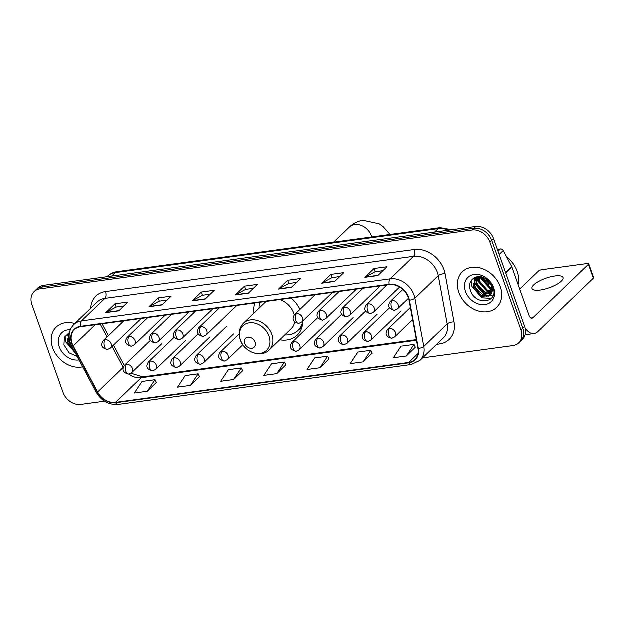 <?xml version="1.0" encoding="UTF-8"?>
<svg xmlns="http://www.w3.org/2000/svg" width="625" height="625" viewBox="0 0 625 625"><rect width="100%" height="100%" fill="white"/><g stroke="black" fill="none" stroke-linecap="round" stroke-linejoin="round"><path stroke-width="0.94" d="M279.82 339.898A27.305 21.516 -133.9 0 0 297.273 335.266A27.305 21.516 -133.9 0 0 302.82 321.148M300.016 309.539A27.305 21.516 -133.9 0 0 291.164 298.156M254.938 303.094A27.305 21.516 -133.9 0 0 254.109 313.156M422.625 358L513.031 345.68A15.453 12.18 -133.9 0 0 518.836 342.961L522.492 339.438A15.453 12.18 -133.9 0 0 524.734 326.539L493.633 238.719A15.453 12.18 -133.9 0 0 475.773 226.617L43.664 285.484A15.453 12.18 -133.9 0 0 37.867 288.211L36.039 289.969A15.453 12.18 -133.9 0 1 41.836 287.242A15.453 12.18 -133.9 0 0 36.039 289.969L34.203 291.727A15.453 12.18 -133.9 0 0 31.969 304.633L63.062 392.445A15.453 12.18 -133.9 0 0 80.922 404.547L104.656 401.312M518.836 342.961A15.453 12.18 -133.9 0 0 521.07 330.055L489.977 242.234A15.453 12.18 -133.9 0 0 472.117 230.133L473.945 228.375L41.836 287.242L473.945 228.375A15.453 12.18 -133.9 0 1 491.805 240.477A15.453 12.18 -133.9 0 0 473.945 228.375L475.773 226.617M521.07 330.055L522.906 328.297L491.805 240.477L522.906 328.297A15.453 12.18 -133.9 0 1 520.664 341.195A15.453 12.18 -133.9 0 0 522.906 328.297L524.734 326.539M52.695 347.836A24.727 19.484 -133.9 0 0 82.773 366.93A24.727 19.484 -133.9 0 1 52.695 347.836A24.727 19.484 -133.9 0 1 56.281 327.188A24.727 19.484 -133.9 0 0 52.695 347.836M458.906 292.492A24.727 19.484 -133.9 0 0 496.766 307.5A24.727 19.484 -133.9 0 0 500.344 286.852A24.727 19.484 -133.9 0 0 462.484 271.852A24.727 19.484 -133.9 0 0 458.906 292.492A24.727 19.484 -133.9 0 0 496.766 307.5A24.727 19.484 -133.9 0 0 500.344 286.852A24.727 19.484 -133.9 0 0 462.484 271.852A24.727 19.484 -133.9 0 0 458.906 292.492M72.141 343.492A16.484 12.992 46.1 0 1 74.531 329.727A16.484 12.992 46.1 0 1 80.719 326.82L389.367 284.773A16.484 12.992 46.1 0 1 409.117 300.281L418.047 348.484A16.484 12.992 46.1 0 1 414.961 359.648A16.484 12.992 46.1 0 1 408.773 362.555L115.648 402.492A16.484 12.992 46.1 0 1 97.719 392.117L73.266 346.031A16.484 12.992 46.1 0 1 72.141 343.492M71.797 343.539A16.898 13.312 -133.9 0 0 72.945 346.148L97.406 392.234A16.898 13.312 -133.9 0 0 115.781 402.859L408.906 362.93A16.898 13.312 -133.9 0 0 418.414 348.5L409.484 300.297A16.898 13.312 -133.9 0 0 389.234 284.406L80.586 326.453A16.898 13.312 -133.9 0 0 71.797 343.539M377.922 275.688L387.062 266.891L374.117 268.656L364.969 277.453L377.922 275.688M382.969 270.828L375.195 271.891L365.305 277.203A4.125 2.203 82.2 0 0 364.969 277.453M375.258 271.883L374.117 268.656M334.75 281.57L343.898 272.773L330.945 274.539L321.805 283.328L334.75 281.57M339.805 276.711L332.031 277.766L322.141 283.078A4.125 2.203 82.2 0 0 321.805 283.328M332.086 277.758L330.945 274.539M291.586 287.445L300.727 278.656L287.781 280.422L278.633 289.211L291.586 287.445M296.633 282.594L288.859 283.648L278.969 288.961A4.125 2.203 82.2 0 0 278.633 289.211M288.922 283.641L287.781 280.422M118.914 310.969L128.062 302.18L115.109 303.938L105.961 312.734L118.914 310.969M123.969 306.109L116.188 307.172L106.305 312.484A4.125 2.203 82.2 0 0 105.961 312.734M116.25 307.164L115.109 303.938M162.086 305.086L171.227 296.297L158.273 298.062L149.133 306.852L162.086 305.086M167.133 300.234L159.359 301.289L149.469 306.602A4.125 2.203 82.2 0 0 149.133 306.852M159.422 301.281L158.273 298.062M205.25 299.211L214.398 290.414L201.445 292.18L192.297 300.977L205.25 299.211M210.305 294.352L202.523 295.414L192.641 300.727A4.125 2.203 82.2 0 0 192.297 300.977M202.586 295.406L201.445 292.18M248.414 293.328L257.562 284.531L244.609 286.297L235.469 295.094L248.414 293.328M253.469 288.469L245.695 289.531L235.805 294.844A4.125 2.203 82.2 0 0 235.469 295.094M245.75 289.523L244.609 286.297M74.898 323.664A24.727 19.484 -133.9 0 0 56.281 327.188A24.727 19.484 -133.9 0 1 74.898 323.664M472.117 230.133L40.008 289A15.453 12.18 -133.9 0 0 34.203 291.727M363.234 361.984L370.906 350.414L357.953 352.18L350.281 363.75L363.234 361.984L372.25 353.211M406.398 356.109L414.07 344.531L401.117 346.297L393.445 357.867L406.398 356.109L415.422 347.328M233.727 379.633L241.398 368.055L228.453 369.82L220.781 381.391L233.727 379.633L242.75 370.852M190.562 385.508L198.234 373.938L185.281 375.703L177.609 387.273L190.562 385.508L199.578 376.734M147.391 391.391L155.062 379.82L142.117 381.578L134.445 393.156L147.391 391.391L156.414 382.617M320.062 367.867L327.734 356.297L314.789 358.062L307.109 369.633L320.062 367.867L329.086 359.094M276.898 373.75L284.57 362.172L271.617 363.938L263.945 375.516L276.898 373.75L285.914 364.969M284.57 362.172L285.953 365.047M241.398 368.055L242.781 370.922M198.234 373.938L199.617 376.805M155.062 379.82L156.445 382.688M327.734 356.297L329.117 359.164M370.906 350.414L372.281 353.281M414.07 344.531L415.453 347.398M74.844 351.984L67.07 343.062L69.523 332.617L64.391 337.328L64.023 344.953L69.125 352.914L77.281 356.578M74.055 350.492L67.797 342.359L69.516 332.648M70.375 329.828A16.797 13.234 -133.9 0 0 59.344 346.93A16.797 13.234 -133.9 0 0 79.109 360.023M68.453 334.148A25.758 20.297 -133.9 0 0 69.156 335.695M69.602 340.359L68.281 334.477M75.453 353.133L65.742 341.891L65.062 336.078M70.281 342.812L68.641 339.102L67.938 335.258M67.273 338.789A20.609 16.242 -133.9 0 0 71.156 344.961M255.18 342.141A6.18 4.875 -133.9 0 0 248.039 337.297A6.18 4.875 -133.9 0 0 244.82 343.547A6.18 4.875 -133.9 0 0 251.961 348.391A6.18 4.875 -133.9 0 0 255.18 342.141M294.367 315A18.547 14.617 -133.9 0 0 293.891 313.469A18.547 14.617 -133.9 0 0 279.852 299.695M266.25 301.547A18.547 14.617 -133.9 0 0 265.492 302.211L243.578 323.289C239.312 327.773 238.234 333.312 240.352 339.906C244.172 352.211 261.297 358.484 269.289 350.023A18.547 14.617 -133.9 0 0 271.977 334.539A18.547 14.617 -133.9 0 0 243.578 323.289M259.898 302.414A24.469 19.281 -133.9 0 0 259.172 308.297M284.883 335.031A24.469 19.281 -133.9 0 0 298.055 330.586L298.969 329.703A24.469 19.281 -133.9 0 0 302.633 324.234M298.055 330.586A24.469 19.281 -133.9 0 0 302.789 321.164M269.289 350.023L291.203 328.953A18.547 14.617 -133.9 0 0 294.734 322.195M554.938 276.117A16.484 5.062 -19.5 0 0 538.844 281.516A16.484 5.062 -19.5 0 0 532.078 288.656A16.484 5.062 -19.5 0 0 540.305 290.188A16.484 5.062 -19.5 0 0 556.398 284.789A16.484 5.062 -19.5 0 0 563.164 277.648A16.484 5.062 -19.5 0 0 554.938 276.117M473.484 283.453A20.609 16.242 -133.9 0 0 487.242 296.773M498.117 251.375L500.5 249.078L497.453 249.492M525.195 328.094A20.609 11 82.2 0 0 534.156 333.656A20.609 11 82.2 0 0 537.922 331.727L593.477 278.305L588.57 264.438L533.016 317.859A5.148 2.75 -97.8 0 1 532.07 318.344A5.148 2.75 -97.8 0 1 529.094 315.438L511.977 267.109L505.797 273.055M588.57 264.438A2.578 0.789 -19.5 0 0 588.844 263.875L593.75 277.742A2.578 0.789 160.5 0 1 593.477 278.305M588.844 263.875A2.578 0.789 -19.5 0 0 587.555 263.633L541.797 269.867A2.578 0.789 -19.5 0 0 538.492 271.258L519.812 289.227M500.5 249.078A2.578 2.031 46.1 0 1 503.305 250.703L511.805 266.711A2.578 2.031 46.1 0 1 511.977 267.109M518.156 284.547A25.758 20.297 -133.9 0 0 517.211 271.344A25.758 20.297 -133.9 0 0 506.633 256.969M492.305 289.047L489.586 288.195L481.992 279.344L481.531 277.07M492.195 288.164L490.312 287.492L482.719 278.648L482.391 277.297M492.141 291.914L486.688 290.984L479.086 282.141L478.734 276.758M492.25 291.273L487.414 290.289L479.812 281.438L479.359 276.766M491.367 294.086L483.781 293.773L476.188 284.93L476.688 277M491.594 293.594L484.508 293.078L476.914 284.234L477.133 276.914M491.766 293.164A11.641 9.172 -133.9 0 0 491.664 286.148A11.641 9.172 -133.9 0 0 485.508 278.711C476.906 273.031 467.117 280.359 470.227 289.617C474.516 306.203 498.789 303.586 493.32 288.039L493.062 287.25C491.812 283.828 489.68 280.969 486.672 278.664L492.352 286.688L491.766 293.164L490.141 295.711L480.875 296.57L473.281 287.719L475.75 277.258M490.492 295.352L481.602 295.867L474.008 287.023L475.773 277.25M492.969 286.992L483.195 278.094M465.555 291.594A16.797 13.234 -133.9 0 0 484.961 304.742A16.797 13.234 -133.9 0 0 493.695 287.758A16.797 13.234 -133.9 0 0 474.289 274.609A16.797 13.234 -133.9 0 0 465.555 291.594M474.664 278.812A25.758 20.297 -133.9 0 0 475.672 280.961M476.516 282.477A25.758 20.297 -133.9 0 0 488.352 294.07M489.484 294.672A25.758 20.297 -133.9 0 0 490.609 295.211M490.648 295.227A25.758 20.297 -133.9 0 0 492.414 295.953M489.555 295.984L485.266 294.812L475.211 283.414L474.492 279.141M491.789 293.102L488.172 292.016L478.117 280.625L477.414 276.867M492.344 289.719L491.078 289.227L480.758 276.914M491.391 298.508L482 297.953L471.945 286.555L471.273 280.742M488.906 296.305L484.906 295.156L474.852 283.766L474.141 279.914M491.641 293.484L487.812 292.367L477.75 280.969L477.047 277.125M492.344 290.188L490.711 289.578L480.656 278.18L480.297 276.852M448.492 230.336A20.609 16.242 -133.9 0 0 438.289 228.75L115.391 272.734A20.609 16.242 -133.9 0 0 107.656 276.367C110.352 273.828 113.555 272.289 117.273 271.766L440.172 227.781A10.305 5.5 -97.8 0 0 438.289 228.75L434.68 232.219M111.789 276.203L115.391 272.734A10.305 5.5 -97.8 0 1 117.273 271.766M43.664 285.484L40.008 289M493.633 238.719L489.977 242.234M90.789 308.383A25.758 20.297 46.1 0 1 105.664 291.688L414.313 249.641A5.148 2.75 -97.8 0 1 413.664 256.461L105.016 298.508A20.609 16.242 -133.9 0 0 97.281 302.141L73.867 324.648A20.609 16.242 46.1 0 1 81.602 321.016A5.148 2.75 82.2 0 0 80.586 326.453M414.313 249.641A25.758 20.297 46.1 0 1 444.078 269.805A25.758 20.297 46.1 0 1 445.172 273.867L454.102 322.062A25.758 20.297 46.1 0 1 439.609 344.055L436.719 344.453M437.477 272.594A20.609 16.242 -133.9 0 0 413.664 256.461L390.25 278.969A20.609 16.242 46.1 0 1 414.945 298.352L423.875 346.547A20.609 16.242 46.1 0 1 420.016 360.508L443.422 338A20.609 16.242 -133.9 0 0 447.281 324.039L438.352 275.836A20.609 16.242 -133.9 0 0 437.477 272.594M73.867 324.648C69.172 329.586 68 335.695 70.344 342.984L71.703 346.062A5.148 1.078 -28 0 0 72.945 346.148M71.703 346.062L96.156 392.148C101.484 401.008 108.836 405.148 118.219 404.562A5.148 2.75 -97.8 0 1 115.781 402.859M408.906 362.93A5.148 2.75 82.2 0 0 411.336 364.625L420.016 360.508M418.414 348.5A5.148 2.031 -10.5 0 0 423.875 346.547L447.281 324.039A5.148 2.031 169.5 0 1 454.102 322.062M96.156 392.148A5.148 1.078 -28 0 0 97.406 392.234M409.484 300.297A5.148 2.031 -10.5 0 0 414.945 298.352L438.352 275.836A5.148 2.031 169.5 0 1 445.172 273.867M389.234 284.406A5.148 2.75 -97.8 0 1 390.25 278.969L81.602 321.016L105.016 298.508A5.148 2.75 -97.8 0 0 105.664 291.688M438.805 342.445A5.148 2.75 -97.8 0 1 439.609 344.055M408.773 362.555L418.109 353.578M73.266 346.031L95.312 324.836M97.719 392.117L123.234 367.586M100.32 324.156L107.18 337.07M112.203 346.531L123.289 367.43M129.008 374.18A16.484 12.992 -133.9 0 0 141.258 377.867L416.547 340.367M115.648 402.492L141.258 377.867A9.273 4.945 -97.8 0 1 142.953 377L416.43 339.742M248.664 293.094L235.805 294.844M205.492 298.969L192.641 300.727M162.328 304.852L149.469 306.602M119.164 310.734L106.305 312.484M291.828 287.211L278.969 288.961M335 281.328L322.141 283.078M378.164 275.453L365.305 277.203M333.781 242.273L349.422 227.234A14.422 11.367 46.1 0 1 354.836 224.688A14.422 11.367 46.1 0 1 371.508 235.984A14.422 11.367 46.1 0 1 371.852 237.086M269.094 336.266A17.039 13.422 -133.9 0 0 249.406 322.922A17.039 13.422 -133.9 0 0 240.539 340.156A17.039 13.422 -133.9 0 0 260.227 353.492A17.039 13.422 -133.9 0 0 269.094 336.266M298.688 329.977A24.703 19.461 -133.9 0 0 302.148 326.773M105.273 339.852A5.148 4.062 -133.9 0 0 103.336 340.758C100.406 345.281 101.828 348.227 107.602 349.578A5.148 2.75 -97.8 0 1 104.625 346.672A5.148 2.75 82.2 0 1 105.273 339.852A5.148 4.062 -133.9 0 1 111.227 343.883A5.148 4.062 -133.9 0 1 110.477 348.188L107.602 349.578M129.188 336.594A5.148 4.062 -133.9 0 0 127.25 337.5C124.32 342.023 125.742 344.969 131.516 346.32A5.148 2.75 -97.8 0 1 128.539 343.414A5.148 2.75 82.2 0 1 129.188 336.594A5.148 4.062 -133.9 0 1 135.141 340.625A5.148 4.062 -133.9 0 1 134.391 344.93L131.516 346.32M153.102 333.336A5.148 4.062 -133.9 0 0 151.164 334.242C148.234 338.766 149.656 341.711 155.438 343.062A5.148 2.75 -97.8 0 1 152.453 340.156A5.148 2.75 82.2 0 1 153.102 333.336A5.148 4.062 -133.9 0 1 159.055 337.367A5.148 4.062 -133.9 0 1 158.312 341.672L155.438 343.062M177.016 330.078A5.148 4.062 -133.9 0 0 175.086 330.984C172.148 335.508 173.57 338.453 179.352 339.805A5.148 2.75 -97.8 0 1 176.367 336.898A5.148 2.75 82.2 0 1 177.016 330.078A5.148 4.062 -133.9 0 1 182.969 334.109A5.148 4.062 -133.9 0 1 182.227 338.414L179.352 339.805M200.93 326.82A5.148 4.062 -133.9 0 0 199 327.727C196.062 332.25 197.484 335.195 203.266 336.547A5.148 2.75 -97.8 0 1 200.281 333.641A5.148 2.75 82.2 0 1 200.93 326.82A5.148 4.062 -133.9 0 1 206.883 330.852A5.148 4.062 -133.9 0 1 206.141 335.156L203.266 336.547M296.594 313.789A5.148 4.062 -133.9 0 0 294.656 314.695C291.727 319.219 293.148 322.164 298.922 323.516A5.148 2.75 -97.8 0 1 295.938 320.609A5.148 2.75 82.2 0 1 296.594 313.789A5.148 4.062 -133.9 0 1 302.547 317.82A5.148 4.062 -133.9 0 1 301.797 322.125L298.922 323.516M320.508 310.531A5.148 4.062 -133.9 0 0 318.57 311.438C315.641 315.961 317.062 318.906 322.836 320.258A5.148 2.75 -97.8 0 1 319.859 317.352A5.148 2.75 82.2 0 1 320.508 310.531A5.148 4.062 -133.9 0 1 326.461 314.562A5.148 4.062 -133.9 0 1 325.711 318.867L322.836 320.258M344.422 307.273A5.148 4.062 -133.9 0 0 342.484 308.18C339.555 312.703 340.977 315.648 346.75 317A5.148 2.75 -97.8 0 1 343.773 314.094A5.148 2.75 82.2 0 1 344.422 307.273A5.148 4.062 -133.9 0 1 350.375 311.305A5.148 4.062 -133.9 0 1 349.625 315.609L346.75 317M368.336 304.016A5.148 4.062 -133.9 0 0 366.398 304.922C363.469 309.445 364.891 312.391 370.664 313.742A5.148 2.75 -97.8 0 1 367.688 310.836A5.148 2.75 82.2 0 1 368.336 304.016A5.148 4.062 -133.9 0 1 374.289 308.047A5.148 4.062 -133.9 0 1 373.539 312.352L370.664 313.742M392.25 300.758A5.148 4.062 -133.9 0 0 390.312 301.664C387.383 306.188 388.805 309.133 394.586 310.484A5.148 2.75 -97.8 0 1 391.602 307.578A5.148 2.75 82.2 0 1 392.25 300.758A5.148 4.062 -133.9 0 1 398.203 304.789A5.148 4.062 -133.9 0 1 397.461 309.094L394.586 310.484M126.523 364.477A5.148 4.062 -133.9 0 0 124.594 365.383C121.664 369.906 123.086 372.844 128.859 374.203A5.148 2.75 -97.8 0 1 125.875 371.297A5.148 2.75 82.2 0 1 126.523 364.477A5.148 4.062 -133.9 0 1 132.477 368.508A5.148 4.062 -133.9 0 1 131.734 372.812L128.859 374.203M150.438 361.219A5.148 4.062 -133.9 0 0 148.508 362.125C145.578 366.648 147 369.586 152.773 370.945A5.148 2.75 -97.8 0 1 149.789 368.039A5.148 2.75 82.2 0 1 150.438 361.219A5.148 4.062 -133.9 0 1 156.391 365.25A5.148 4.062 -133.9 0 1 155.648 369.555L152.773 370.945M174.359 357.961A5.148 4.062 -133.9 0 0 172.422 358.867C169.492 363.391 170.914 366.328 176.688 367.688A5.148 2.75 -97.8 0 1 173.703 364.781A5.148 2.75 82.2 0 1 174.359 357.961A5.148 4.062 -133.9 0 1 180.312 361.992A5.148 4.062 -133.9 0 1 179.562 366.297L176.688 367.688M198.273 354.703A5.148 4.062 -133.9 0 0 196.336 355.609C193.406 360.133 194.828 363.07 200.602 364.43A5.148 2.75 -97.8 0 1 197.617 361.523A5.148 2.75 82.2 0 1 198.273 354.703A5.148 4.062 -133.9 0 1 204.227 358.734A5.148 4.062 -133.9 0 1 203.477 363.039L200.602 364.43M222.187 351.445A5.148 4.062 -133.9 0 0 220.25 352.352C217.32 356.875 218.742 359.812 224.516 361.172A5.148 2.75 -97.8 0 1 221.539 358.266A5.148 2.75 82.2 0 1 222.187 351.445A5.148 4.062 -133.9 0 1 228.141 355.477A5.148 4.062 -133.9 0 1 227.391 359.781L224.516 361.172M293.93 341.672A5.148 4.062 -133.9 0 0 291.992 342.578C289.062 347.102 290.484 350.039 296.266 351.398A5.148 2.75 -97.8 0 1 293.281 348.492A5.148 2.75 82.2 0 1 293.93 341.672A5.148 4.062 -133.9 0 1 299.883 345.703A5.148 4.062 -133.9 0 1 299.141 350.008L296.266 351.398M317.844 338.414A5.148 4.062 -133.9 0 0 315.914 339.32C312.977 343.844 314.398 346.781 320.18 348.141A5.148 2.75 -97.8 0 1 317.195 345.234A5.148 2.75 82.2 0 1 317.844 338.414A5.148 4.062 -133.9 0 1 323.797 342.445A5.148 4.062 -133.9 0 1 323.055 346.75L320.18 348.141M341.758 335.156A5.148 4.062 -133.9 0 0 339.828 336.062C336.891 340.586 338.312 343.523 344.094 344.883A5.148 2.75 -97.8 0 1 341.109 341.977A5.148 2.75 82.2 0 1 341.758 335.156A5.148 4.062 -133.9 0 1 347.711 339.188A5.148 4.062 -133.9 0 1 346.969 343.492L344.094 344.883M365.672 331.898A5.148 4.062 -133.9 0 0 363.742 332.805C360.812 337.328 362.234 340.266 368.008 341.625A5.148 2.75 -97.8 0 1 365.023 338.719A5.148 2.75 82.2 0 1 365.672 331.898A5.148 4.062 -133.9 0 1 371.625 335.93A5.148 4.062 -133.9 0 1 370.883 340.234L368.008 341.625M389.586 328.641A5.148 4.062 -133.9 0 0 387.656 329.547C384.727 334.07 386.148 337.008 391.922 338.367A5.148 2.75 -97.8 0 1 388.938 335.461A5.148 2.75 82.2 0 1 389.586 328.641A5.148 4.062 -133.9 0 1 395.539 332.672A5.148 4.062 -133.9 0 1 394.797 336.977L391.922 338.367M533.016 317.859L531.039 318.125M505.641 272.633L511.805 266.711M503.305 250.703L499.258 254.594M107.656 276.367L107.172 276.836M451.906 229.867L440.172 227.781M118.219 404.562L411.336 364.625M131.078 373.344L142.953 377M102.227 323.891L108.523 335.773M113.547 345.234L124.367 365.617M349.422 227.234C353.281 223.5 357.852 221.234 363.125 220.438L379.164 223.906L383.32 226.883L390.18 234.594M298.594 330.07L301.711 328.242M123.961 320.93L103.336 340.758M140.656 319.172L110.477 348.188M147.875 317.672L127.25 337.5M164.57 315.914L134.391 344.93M171.789 314.414L151.164 334.242M188.484 312.656L158.312 341.672M195.703 311.156L175.086 330.984M212.406 309.398L182.227 338.414M219.617 307.898L199 327.727M236.32 306.141L206.141 335.156M315.273 294.867L294.656 314.695M331.977 293.109L301.797 322.125M339.195 291.609L318.57 311.438M355.891 289.852L325.711 318.867M363.109 288.352L342.484 308.18M379.805 286.594L349.625 315.609M387.023 285.094L366.398 304.922M399.727 287.172L373.539 312.352M402.922 289.547L390.312 301.664M408.641 298.344L397.461 309.094M486.711 279.516L488.578 284.789M150.336 340.633L124.594 365.383M161.914 343.789L131.734 372.812M174.25 337.375L148.508 362.125M185.828 340.531L155.648 369.555M198.164 334.117L172.422 358.867M209.742 337.273L179.562 366.297M226.516 326.594L196.336 355.609M233.656 334.016L203.477 363.039M239.281 334.055L220.25 352.352M242.906 344.859L227.391 359.781M317.742 317.828L291.992 342.578M329.312 320.984L299.141 350.008M341.656 314.57L315.914 339.32M353.234 317.727L323.055 346.75M365.57 311.312L339.828 336.062M377.148 314.469L346.969 343.492M389.484 308.055L363.742 332.805M401.062 311.211L370.883 340.234M410.477 307.602L387.656 329.547M412.727 319.734L394.797 336.977M534.156 333.656L525.188 334.875"/></g></svg>
